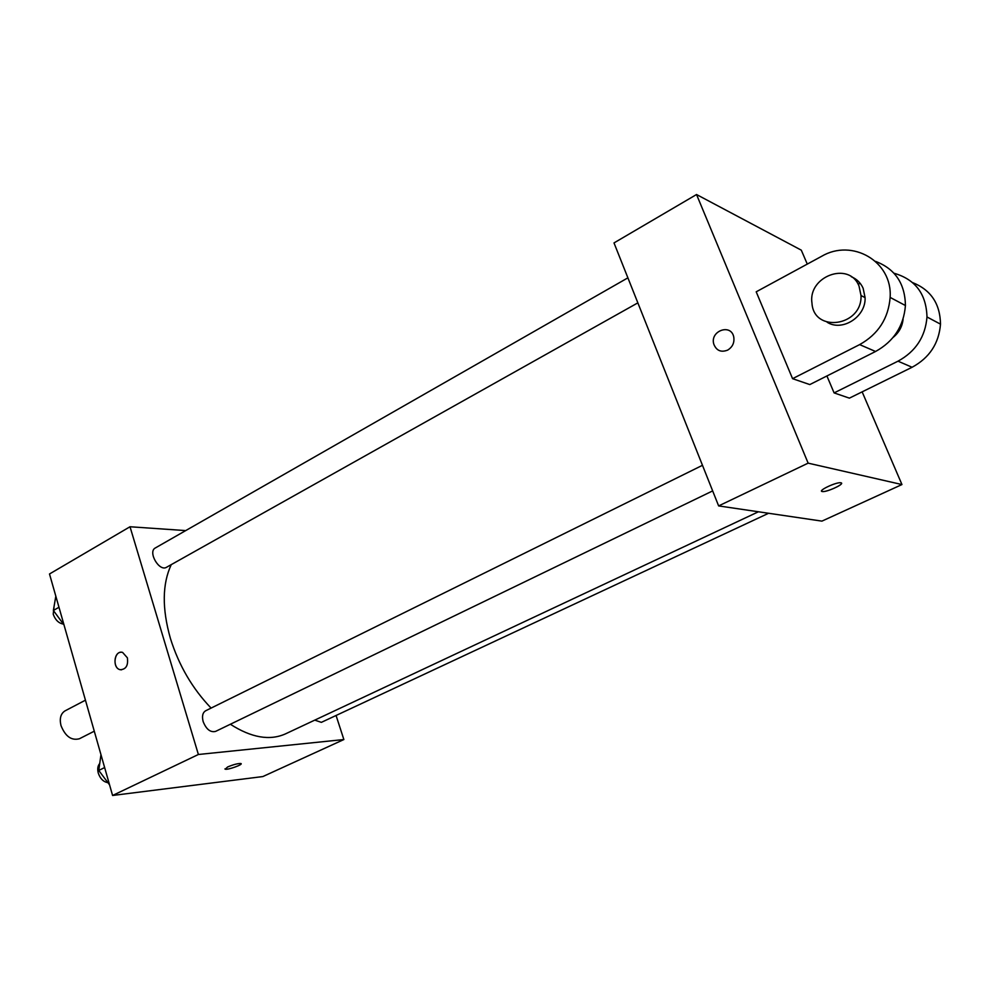 <?xml version="1.0" encoding="UTF-8"?>
<svg xmlns="http://www.w3.org/2000/svg" width="990" height="990" viewBox="0 0 990 990"><rect width="100%" height="100%" fill="white"/><g stroke="black" fill="none" stroke-linecap="round" stroke-linejoin="round"><path stroke-width="1.49" d="M85.449 700.178L65.055 710.857C60.699 713.617 59.351 718.517 60.984 725.559C65.352 736.461 71.503 740.842 79.448 738.738L94.285 731.189M336.068 715.485L343.864 739.542L262.857 776.556L112.588 795.477L49.5 573.977L130.012 526.754L185.712 530.591M343.864 739.542L198.384 754.491L112.588 795.477M227.638 766.965C233.393 764.565 237.786 763.414 240.817 763.513C244.122 764.218 227.799 770.146 225.237 769.18L227.638 766.965M171.245 564.634C162.224 583.989 161.952 608.59 170.416 638.451C178.856 665.404 192.406 688.619 211.093 708.085M230.348 724.247C251.349 737.736 269.75 740.928 285.541 733.85L758.451 511.768M198.384 754.491L130.012 526.754M314.758 720.126L321.366 722.354L768.599 513.265M702.479 465.3L205.635 710.783C202.616 712.664 201.799 716.29 203.173 721.648C206.291 729.358 210.424 732.612 215.56 731.412L712.664 490.904M637.845 302.866L166.543 567.27C159.254 572.01 147.51 551.777 155.343 547.953L627.895 277.844M127.376 657.805C128.366 665.527 125.965 669.488 120.174 669.698C111.821 668.077 114.357 649.799 122.587 652.41L127.376 657.805M121.51 669.834L120.186 669.698C112.662 668.324 113.615 651.977 121.213 652.249M240.805 763.513C244.122 764.206 227.799 770.133 225.237 769.168L224.916 768.945M862.141 391.854L901.952 484.555L821.923 521.124L718.629 505.915L613.998 242.921L696.539 194.523L801.294 250.161L807.283 264.095M64.016 624.925L53.373 610.471L55.824 596.19M58.979 607.278L53.373 610.471M54.091 606.251L53.212 614.171C55.279 619.95 58.67 623.267 63.397 624.096M109.581 784.897L98.765 770.443L100.968 754.665M104.643 767.547L98.765 770.443M99.742 763.476C97.725 765.79 97.243 768.995 98.27 773.066C100.225 778.722 103.443 781.914 107.91 782.657M733.751 336.984C734.605 342.664 732.575 347.032 727.675 350.101C721.042 352.65 716.413 350.67 713.802 344.161C709.694 330.932 731.066 323.111 733.751 336.984C731.066 323.111 709.694 330.932 713.802 344.161C716.426 350.67 721.042 352.65 727.687 350.101M901.952 484.555L808.137 463.147L718.629 505.915L613.998 242.921M808.137 463.147L696.539 194.523M840.918 482.811C845.695 483.528 826.786 492.414 822.368 491.547C816.886 491.114 836.105 481.92 840.733 482.774L840.918 482.811M821.923 521.124L718.629 505.915M822.368 491.547L822.368 491.535C826.143 492.327 842.824 485.05 841.5 483.17M875.568 261.397C895.084 268.847 905.046 283.561 905.429 305.526C903.746 326.069 893.797 341.389 875.556 351.487L809.795 384.578L792.569 378.675L756.199 291.815L821.49 256.385C852.155 238.132 892.658 261.36 890.134 297.408C888.414 318.471 878.254 334.212 859.642 344.607L792.569 378.675M912.619 282.608C930.86 289.897 940.154 303.744 940.5 324.151C938.916 343.468 929.449 357.836 912.087 367.265L849.383 398.141L834.1 392.906L826.91 375.965M857.81 283.709L860.471 283.722M903.09 319.065C902.36 326.453 899.044 332.566 893.141 337.392M893.995 273.228C915.317 279.378 926.306 293.956 926.987 316.973C925.365 336.761 915.701 351.5 898.004 361.177L834.1 392.906M851.301 276.73C856.721 278.982 860.657 282.818 863.119 288.238L865.087 297.619C866.027 316.837 842.23 331.996 827.12 322.22M859.035 286.11L861.015 295.54C862.377 326.502 813.533 333.284 811.961 302.99C807.84 276.272 849.284 260.877 859.035 286.11M875.556 351.487L859.642 344.607M912.087 367.265L898.004 361.177M861.015 295.54L865.087 297.619M905.429 305.526L890.134 297.408M940.5 324.151L926.987 316.973"/></g></svg>
